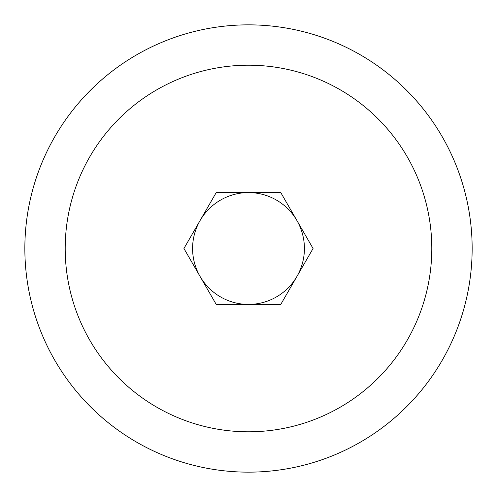<?xml version="1.0" encoding="UTF-8"?>
<svg xmlns="http://www.w3.org/2000/svg" width="497" height="497" viewBox="0 0 497 497"><rect width="100%" height="100%" fill="white"/><g stroke="black" fill="none" stroke-linecap="round" stroke-linejoin="round"><path stroke-width="0.75" d="M24.85 248.5A223.65 223.65 0 0 0 248.5 472.15A223.65 223.65 0 0 0 472.15 248.5A223.65 223.65 0 0 0 248.5 24.85A223.65 223.65 0 0 0 24.85 248.5M65.2 248.5A183.3 183.3 0 0 0 248.5 431.8A183.3 183.3 0 0 0 431.8 248.5A183.3 183.3 0 0 0 248.5 65.2A183.3 183.3 0 0 0 65.2 248.5M192.587 248.5A55.912 55.912 0 0 1 296.92 220.544A55.912 55.912 0 0 1 248.5 304.412A55.912 55.912 0 0 1 192.587 248.5M313.06 248.5L280.78 304.412L216.22 304.412L183.94 248.5L216.22 192.587L280.78 192.587L313.06 248.5"/></g></svg>
